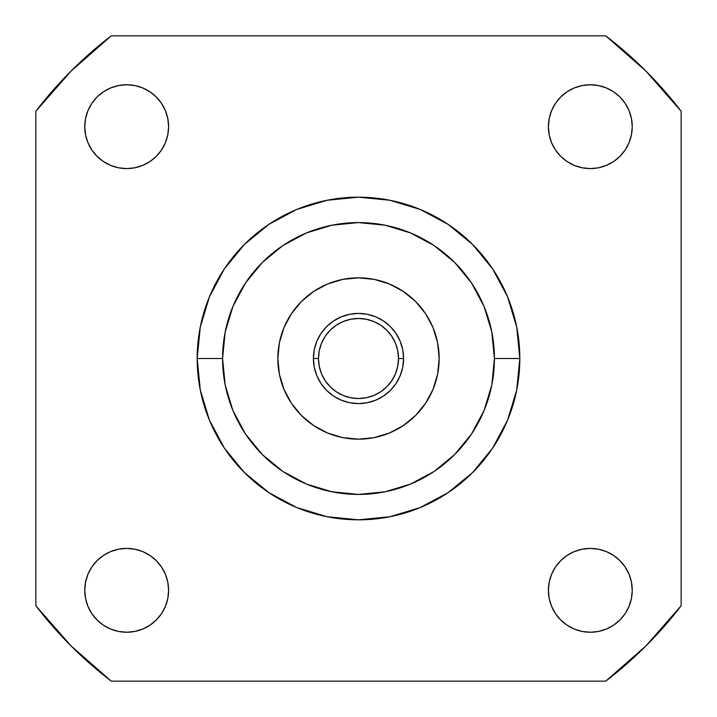 <?xml version="1.0" encoding="UTF-8"?>
<svg xmlns="http://www.w3.org/2000/svg" width="717" height="717" viewBox="0 0 717 717"><rect width="100%" height="100%" fill="white"/><g stroke="black" fill="none" stroke-linecap="round" stroke-linejoin="round"><path stroke-width="1.08" d="M629.051 606.367L631.435 598.507L632.242 590.324A41.918 41.918 0 0 1 590.324 632.242A41.918 41.918 0 0 1 548.406 590.324L549.213 582.15L551.597 574.281L555.469 567.039L560.685 560.685L567.039 555.469L574.281 551.597L582.15 549.213L590.324 548.406L598.507 549.213L606.367 551.597L613.618 555.469L619.963 560.685L625.179 567.039L629.051 574.281L631.435 582.15L632.242 590.324L631.435 598.507L629.051 606.367L625.179 613.618L619.963 619.963L613.618 625.179L606.367 629.051L598.507 631.435L590.324 632.242L582.15 631.435L574.281 629.051L567.039 625.179L560.685 619.963L555.469 613.618L551.597 606.367L549.213 598.507L548.406 590.324A41.918 41.918 0 0 1 590.324 548.406A41.918 41.918 0 0 1 632.242 590.324L631.435 582.15L629.051 574.281M629.051 142.719L631.435 134.85L632.242 126.676A41.918 41.918 0 0 1 590.324 168.594A41.918 41.918 0 0 1 548.406 126.676L549.213 118.493L551.597 110.633L555.469 103.382L560.685 97.037L567.039 91.821L574.281 87.949L582.15 85.565L590.324 84.758L598.507 85.565L606.367 87.949L613.618 91.821L619.963 97.037L625.179 103.382L629.051 110.633L631.435 118.493L632.242 126.676L631.435 134.85L629.051 142.719L625.179 149.961L619.963 156.315L613.618 161.531L606.367 165.403L598.507 167.787L590.324 168.594L582.15 167.787L574.281 165.403L567.039 161.531L560.685 156.315L555.469 149.961L551.597 142.719L549.213 134.85L548.406 126.676A41.918 41.918 0 0 1 590.324 84.758A41.918 41.918 0 0 1 632.242 126.676L631.435 118.493L629.051 110.633M165.403 606.367L167.787 598.507L168.594 590.324A41.918 41.918 0 0 1 126.676 632.242A41.918 41.918 0 0 1 84.758 590.324L85.565 582.15L87.949 574.281L91.821 567.039L97.037 560.685L103.382 555.469L110.633 551.597L118.493 549.213L126.676 548.406L134.85 549.213L142.719 551.597L149.961 555.469L156.315 560.685L161.531 567.039L165.403 574.281L167.787 582.15L168.594 590.324L167.787 598.507L165.403 606.367L161.531 613.618L156.315 619.963L149.961 625.179L142.719 629.051L134.85 631.435L126.676 632.242L118.493 631.435L110.633 629.051L103.382 625.179L97.037 619.963L91.821 613.618L87.949 606.367L85.565 598.507L84.758 590.324A41.918 41.918 0 0 1 126.676 548.406A41.918 41.918 0 0 1 168.594 590.324L167.787 582.15L165.403 574.281M165.403 142.719L167.787 134.85L168.594 126.676A41.918 41.918 0 0 1 126.676 168.594A41.918 41.918 0 0 1 84.758 126.676L85.565 118.493L87.949 110.633L91.821 103.382L97.037 97.037L103.382 91.821L110.633 87.949L118.493 85.565L126.676 84.758L134.85 85.565L142.719 87.949L149.961 91.821L156.315 97.037L161.531 103.382L165.403 110.633L167.787 118.493L168.594 126.676L167.787 134.85L165.403 142.719L161.531 149.961L156.315 156.315L149.961 161.531L142.719 165.403L134.85 167.787L126.676 168.594L118.493 167.787L110.633 165.403L103.382 161.531L97.037 156.315L91.821 149.961L87.949 142.719L85.565 134.85L84.758 126.676A41.918 41.918 0 0 1 126.676 84.758A41.918 41.918 0 0 1 168.594 126.676L167.787 118.493L165.403 110.633M197.175 358.5A161.325 161.325 0 0 1 358.5 197.175A161.325 161.325 0 0 1 519.825 358.5A161.325 161.325 0 0 0 358.5 197.175A161.325 161.325 0 0 0 197.175 358.5L222.584 358.5A135.916 135.916 0 0 1 358.5 222.584A135.916 135.916 0 0 1 494.416 358.5L519.825 358.5L494.416 358.5L491.808 385.02L484.074 410.518L471.517 434.009L454.614 454.614L434.009 471.517L410.518 484.074L385.02 491.808L358.5 494.416L331.98 491.808L306.482 484.074L282.991 471.517L262.386 454.614L245.483 434.009L232.926 410.518L225.192 385.02L222.584 358.5L225.192 331.98L232.926 306.482L245.483 282.991L262.386 262.386L282.991 245.483L306.482 232.926L331.98 225.192L358.5 222.584L385.02 225.192L410.518 232.926L434.009 245.483L454.614 262.386L471.517 282.991L484.074 306.482L491.808 331.98L494.416 358.5A135.916 135.916 0 0 1 358.5 494.416A135.916 135.916 0 0 1 222.584 358.5L197.175 358.5A161.325 161.325 0 0 0 358.5 519.825A161.325 161.325 0 0 0 519.825 358.5A161.325 161.325 0 0 1 358.5 519.825A161.325 161.325 0 0 1 197.175 358.5L200.276 327.024L209.454 296.766L224.367 268.875L244.425 244.425L268.875 224.367L296.766 209.454L327.024 200.276L358.5 197.175L389.976 200.276L420.234 209.454L448.125 224.367L472.575 244.425L492.633 268.875L507.546 296.766L516.724 327.024L519.825 358.5L516.724 389.976L507.546 420.234L492.633 448.125L472.575 472.575L448.125 492.633L420.234 507.546L389.976 516.724L358.5 519.825L327.024 516.724L296.766 507.546L268.875 492.633L244.425 472.575L224.367 448.125L209.454 420.234L200.276 389.976L197.175 358.5M277.837 358.5A80.662 80.662 0 0 1 358.5 277.837A80.662 80.662 0 0 1 439.163 358.5L437.612 374.238L433.023 389.367L425.566 403.312L415.537 415.537L403.312 425.566L389.367 433.023L374.238 437.612L358.5 439.163L342.762 437.612L327.633 433.023L313.688 425.566L301.463 415.537L291.434 403.312L283.977 389.367L279.388 374.238L277.837 358.5L279.388 342.762L283.977 327.633L291.434 313.688L301.463 301.463L313.688 291.434L327.633 283.977L342.762 279.388L358.5 277.837L374.238 279.388L389.367 283.977L403.312 291.434L415.537 301.463L425.566 313.688L433.023 327.633L437.612 342.762L439.163 358.5A80.662 80.662 0 0 1 358.5 439.163A80.662 80.662 0 0 1 277.837 358.5L278.528 369.022M313.41 358.5L318.482 358.5A40.018 40.018 0 0 1 358.5 318.482A40.018 40.018 0 0 1 398.518 358.5L403.59 358.5A45.09 45.09 0 0 1 358.5 403.59A45.09 45.09 0 0 1 313.41 358.5A45.09 45.09 0 0 1 358.5 313.41A45.09 45.09 0 0 1 403.59 358.5L398.518 358.5L397.747 366.306L395.47 373.817L391.769 380.727L386.795 386.795L380.727 391.769L373.817 395.47L366.306 397.747L358.5 398.518L350.694 397.747L343.183 395.47L336.273 391.769L330.205 386.795L325.231 380.727L321.53 373.817L319.253 366.306L318.482 358.5L319.253 350.694L321.53 343.183L325.231 336.273L330.205 330.205L336.273 325.231L343.183 321.53L350.694 319.253L358.5 318.482L366.306 319.253L373.817 321.53L380.727 325.231L386.795 330.205L391.769 336.273L395.47 343.183L397.747 350.694L398.518 358.5A40.018 40.018 0 0 1 358.5 398.518A40.018 40.018 0 0 1 318.482 358.5L313.41 358.5L314.27 367.301L316.842 375.753L321.001 383.55L326.611 390.389L333.45 395.999L341.247 400.158L349.699 402.73L358.5 403.59L367.301 402.73L375.753 400.158L383.55 395.999L390.389 390.389L395.999 383.55L400.158 375.753L402.73 367.301L403.59 358.5L402.73 349.699L400.158 341.247L395.999 333.45L390.389 326.611L383.55 321.001L375.753 316.842L367.301 314.27L358.5 313.41L349.699 314.27L341.247 316.842L333.45 321.001L326.611 326.611L321.001 333.45L316.842 341.247L314.27 349.699L313.41 358.5M439.163 358.5L438.472 347.978M358.5 277.837L347.978 278.528M358.5 439.163L369.022 438.472M111.252 35.85L71.073 71.073L35.85 111.252L35.85 605.748L71.073 645.927L111.252 681.15L605.748 681.15L645.927 645.927L681.15 605.748L681.15 111.252L645.927 71.073L605.748 35.85L111.252 35.85L605.748 35.85A406.485 406.485 -127.8 0 1 681.15 111.252L681.15 605.748A406.485 406.485 -37.8 0 1 605.748 681.15L111.252 681.15A406.485 406.485 52.2 0 1 35.85 605.748L35.85 111.252A406.485 406.485 142.2 0 1 111.252 35.85M606.367 551.597L598.507 549.213L590.324 548.406L582.15 549.213L574.281 551.597M551.597 574.281L549.213 582.15L548.406 590.324L549.213 598.507L551.597 606.367M574.281 629.051L582.15 631.435L590.324 632.242L598.507 631.435L606.367 629.051M613.618 625.179L619.963 619.963M606.367 87.949L598.507 85.565L590.324 84.758L582.15 85.565L574.281 87.949M551.597 110.633L549.213 118.493L548.406 126.676L549.213 134.85L551.597 142.719M574.281 165.403L582.15 167.787L590.324 168.594L598.507 167.787L606.367 165.403M142.719 551.597L134.85 549.213L126.676 548.406L118.493 549.213L110.633 551.597M87.949 574.281L85.565 582.15L84.758 590.324L85.565 598.507L87.949 606.367M110.633 629.051L118.493 631.435L126.676 632.242L134.85 631.435L142.719 629.051M142.719 87.949L134.85 85.565L126.676 84.758L118.493 85.565L110.633 87.949M87.949 110.633L85.565 118.493L84.758 126.676L85.565 134.85L87.949 142.719M110.633 165.403L118.493 167.787L126.676 168.594L134.85 167.787L142.719 165.403"/></g></svg>

